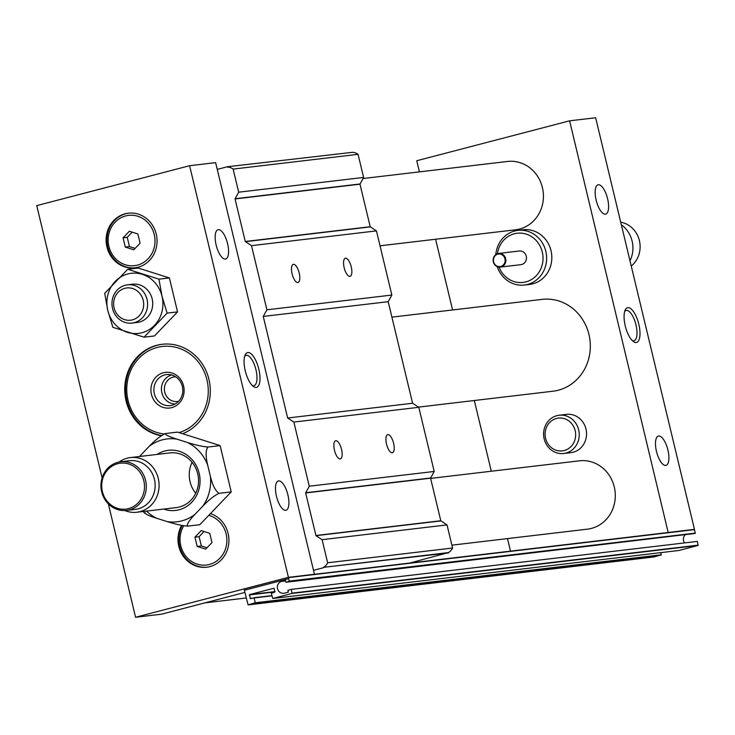 <?xml version="1.0" encoding="UTF-8"?>
<svg xmlns="http://www.w3.org/2000/svg" width="735" height="735" viewBox="0 0 735 735"><rect width="100%" height="100%" fill="white"/><g stroke="black" fill="none" stroke-linecap="round" stroke-linejoin="round"><path stroke-width="1.1" d="M244.893 592.428L161.599 614.175L135.571 617.253L288.423 577.342L314.451 574.265L215.631 162.637L189.602 165.715L36.75 205.625L102.119 477.915M314.451 574.265L288.763 577.333M192.074 462.306A27.517 25.449 -96.7 0 0 195.73 493.277M419.428 171.871L416.763 160.735L569.616 120.825L595.644 117.747L694.465 529.375L693.904 529.522M510.485 551.14L507.481 538.599M491.302 471.236L474.323 400.511M452.585 309.959L435.607 239.242M285.961 582.249L285.511 580.374L281.542 581.413A6.055 5.595 -96.7 0 0 277.453 588.331A6.055 5.595 -96.7 0 0 283.664 593.301A6.055 5.595 -96.7 0 0 284.371 593.173L288.331 592.134L287.89 590.26L291.317 589.369L292.034 593.439L272.768 598.474L271.334 593.448L275.028 591.914L273.916 588.23L249.477 594.615L250.405 598.63L254.08 597.959L255.229 602.764L248.118 604.905L244.369 590.26L288.745 578.675L289.14 581.413L285.961 582.249L695.181 533.445L694.786 530.707L693.693 529.494L668.188 532.508L569.616 120.825M495.785 254.604A27.517 25.449 83.3 0 1 517.918 230.386L523.127 229.77A27.517 25.449 83.3 0 1 551.369 252.381A27.517 25.449 83.3 0 1 532.765 283.829A27.517 25.449 83.3 0 1 529.577 284.427L524.377 285.042A27.517 25.449 83.3 0 1 497.209 266.64M391.911 317.134L542.099 299.384A46.231 42.749 83.3 0 1 589.553 337.374A46.231 42.749 83.3 0 1 558.306 390.212A46.231 42.749 83.3 0 1 552.95 391.222L418.491 407.107M363.007 178.531L507.554 161.461A34.398 31.807 83.3 0 1 542.862 189.722A34.398 31.807 83.3 0 1 519.617 229.035A34.398 31.807 83.3 0 1 515.63 229.789L380.023 245.802M430.627 478.402L579.428 460.817A34.398 31.807 83.3 0 1 614.726 489.087A34.398 31.807 83.3 0 1 591.482 528.391A34.398 31.807 83.3 0 1 587.504 529.145L451.896 545.168M564.214 414.797A19.266 17.815 83.3 0 1 566.446 414.375A19.266 17.815 83.3 0 1 586.218 430.205A19.266 17.815 83.3 0 1 573.199 452.218A19.266 17.815 83.3 0 1 570.966 452.641L563.681 453.504A19.266 17.815 -96.7 0 0 565.904 453.082A19.266 17.815 -96.7 0 0 578.923 431.068A19.266 17.815 -96.7 0 0 559.16 415.238A19.266 17.815 -96.7 0 0 543.725 436.461A19.266 17.815 -96.7 0 0 563.681 453.504M178.651 401.273A12.394 11.457 83.3 0 1 164.75 392.113A12.394 11.457 83.3 0 1 175.766 376.834M171.742 374.988A14.709 13.598 -96.7 0 0 161.838 392.756A14.709 13.598 -96.7 0 0 175.169 404.002M194.94 514.362C188.913 520.692 186.488 524.615 187.664 526.131C182.271 525.718 175.454 524.202 167.203 521.611A41.711 38.56 -96.7 0 0 194.94 514.362L202.796 506.167A41.711 38.56 -96.7 0 0 210.412 476.5C212.59 485.431 215.484 491.044 219.085 493.332C214.326 495.546 208.896 499.828 202.796 506.167M164.171 433.962A44.036 40.71 83.3 0 1 126.907 393.179A44.036 40.71 83.3 0 1 157.253 347.435A44.036 40.71 83.3 0 1 206.783 379.177A44.036 40.71 83.3 0 1 179.11 432.593L177.585 432.106L165.43 433.54C164.888 434.661 168.701 436.526 176.878 439.135A41.711 38.56 -96.7 0 0 149.141 446.375C155.241 440.035 160.671 435.763 165.43 433.54L165.154 433.595M139.576 456.49L141.285 454.579A41.711 38.56 -96.7 0 0 140.027 456.435M146.486 511.101A41.711 38.56 -96.7 0 0 156.564 518.23C148.397 515.621 144.575 513.765 145.126 512.644M207.628 464.924A41.711 38.56 -96.7 0 0 187.508 442.507C195.758 445.107 202.584 446.614 207.968 447.036C205.635 450.022 205.524 455.985 207.628 464.924L210.412 476.5M176.878 439.135L187.508 442.507M141.285 454.579L149.141 446.375M167.203 521.611L156.564 518.23M163.684 509.07A30.273 27.994 -96.7 0 0 191.376 502.639A30.273 27.994 -96.7 0 0 199.157 473.285A30.273 27.994 -96.7 0 0 157.226 454.405M107.769 310.427A30.273 27.994 83.3 0 1 127.835 273.944A30.273 27.994 83.3 0 1 162.012 296.26L158.962 279.162L127.761 269.267L104.71 293.329L107.769 310.427L112.868 327.286L144.069 337.181L167.121 313.119L162.022 296.26A30.273 27.994 83.3 0 1 141.947 332.744A30.273 27.994 83.3 0 1 107.769 310.427M182.353 386.445A15.637 14.452 83.3 0 1 171.999 405.279A15.637 14.452 83.3 0 1 154.35 393.758A15.637 14.452 83.3 0 1 168.361 374.483A15.637 14.452 83.3 0 1 182.353 386.445M151.438 394.392A17.952 16.593 -96.7 0 0 171.705 407.631A17.952 16.593 -96.7 0 0 183.603 385.994A17.952 16.593 -96.7 0 0 163.335 372.764A17.952 16.593 -96.7 0 0 151.438 394.392M209.741 533.316L211.965 542.577L205.681 549.137L197.173 546.436L194.95 537.184L201.234 530.624L209.741 533.316M204.064 531.515L199.111 536.688L201.335 545.949L207.013 547.75M201.335 545.949L197.173 546.436M199.111 536.688L194.95 537.184M183.759 525.782A25.321 23.41 83.3 0 0 193.094 562.358A25.321 23.41 83.3 0 0 225.526 548.824A25.321 23.41 83.3 0 0 208.768 515.354L199.81 524.698L187.664 526.131M161.241 435.754A46.231 42.749 83.3 0 1 124.72 388.888A46.231 42.749 83.3 0 1 162.095 344.283A46.231 42.749 83.3 0 1 209.052 379.866A46.231 42.749 83.3 0 1 182.62 433.705L179.11 432.593M208.768 515.354L210.458 513.59A27.517 25.449 83.3 0 1 228.925 540.703A27.517 25.449 83.3 0 1 209.87 566.611A27.517 25.449 83.3 0 1 206.682 567.209A27.517 25.449 83.3 0 1 182.151 554.521A27.517 25.449 83.3 0 1 181.573 525.369M182.62 433.705L220.123 445.594L207.968 447.036M220.123 445.594L231.231 491.89L210.458 513.59M231.231 491.89L219.085 493.332M119.116 462.021A27.517 25.449 83.3 0 1 130.389 457.574L169.849 452.916A27.517 25.449 83.3 0 1 198.092 475.527A27.517 25.449 83.3 0 1 179.496 506.975A27.517 25.449 83.3 0 1 176.308 507.582L136.848 512.24A27.517 25.449 83.3 0 1 124.849 510.54M158.962 279.162L169.39 277.931L138.189 268.036L127.761 269.267M169.39 277.931L177.548 311.888L167.121 313.119M177.548 311.888L154.497 335.95L144.069 337.181M127.532 284.812A19.266 17.815 83.3 0 1 147.294 300.643A19.266 17.815 83.3 0 1 134.284 322.656A19.266 17.815 83.3 0 1 132.052 323.078A19.266 17.815 83.3 0 1 112.097 306.036A19.266 17.815 83.3 0 1 127.532 284.812L132.64 284.215A19.266 17.815 83.3 0 1 152.402 300.036A19.266 17.815 83.3 0 1 139.384 322.059A19.266 17.815 83.3 0 1 137.142 322.481M137.868 233.95L140.091 243.212L133.807 249.771L125.299 247.079L123.076 237.818L129.36 231.259L137.868 233.95M132.19 232.159L127.238 237.322L129.461 246.583L135.139 248.384M129.461 246.583L125.299 247.079M127.238 237.322L123.076 237.818M207.095 567.154A27.517 25.449 83.3 0 1 182.932 554.355A27.517 25.449 83.3 0 1 182.271 525.507M161.525 435.552A46.231 42.749 83.3 0 1 125.602 391.433A46.231 42.749 83.3 0 1 157.575 345.193A46.231 42.749 83.3 0 1 162.508 344.237M125.676 215.925A25.321 23.41 83.3 0 1 154.267 234.594A25.321 23.41 83.3 0 1 137.491 265.105A25.321 23.41 83.3 0 1 108.899 246.436A25.321 23.41 83.3 0 1 125.676 215.925M135.231 267.797A27.517 25.449 83.3 0 1 107.365 244.911A27.517 25.449 83.3 0 1 125.997 213.692A27.517 25.449 83.3 0 1 128.772 213.141M138.005 267.246A27.517 25.449 83.3 0 1 134.808 267.843A27.517 25.449 83.3 0 1 106.318 243.496A27.517 25.449 83.3 0 1 128.359 213.187A27.517 25.449 83.3 0 1 156.601 235.797A27.517 25.449 83.3 0 1 138.005 267.246M288.423 577.342L189.602 165.715M135.571 617.253L108.348 503.87M244.626 356.457A15.637 5.908 -104.6 0 1 245.986 355.409A15.637 5.908 -104.6 0 1 255.973 369.806A15.637 5.908 -104.6 0 1 253.887 385.664A15.637 5.908 -104.6 0 1 252.188 385.416M245.242 370.789A17.952 6.78 75.4 0 0 253.299 386.408A17.952 6.78 75.4 0 0 258.821 369.19A17.952 6.78 75.4 0 0 245.113 355.051A17.952 6.78 75.4 0 0 245.242 370.789M660.747 552.637L661.27 554.796L255.229 602.764M654.122 556.937L661.27 554.796M684.542 542.908A6.055 5.595 83.3 0 1 684.891 535.117M678.772 550.506L698.066 545.471L697.35 541.401L291.317 589.369M272.768 598.474L678.837 550.497L272.804 598.465M276.461 496.29A15.132 5.715 -104.6 0 1 278.363 480.975A15.132 5.715 -104.6 0 1 287.725 494.168A15.132 5.715 -104.6 0 1 286.016 510.265A15.132 5.715 -104.6 0 1 276.461 496.29M216.145 245.04A15.132 5.715 -104.6 0 1 218.047 229.715A15.132 5.715 -104.6 0 1 227.4 242.917A15.132 5.715 -104.6 0 1 225.691 259.014A15.132 5.715 -104.6 0 1 216.145 245.04M624.631 311.566A15.637 5.908 -104.6 0 1 626 310.519A15.637 5.908 -104.6 0 1 635.986 324.916A15.637 5.908 -104.6 0 1 633.892 340.764A15.637 5.908 -104.6 0 1 632.192 340.516M625.246 325.899A17.952 6.78 75.4 0 0 633.313 341.509A17.952 6.78 75.4 0 0 638.825 324.291A17.952 6.78 75.4 0 0 625.127 310.152A17.952 6.78 75.4 0 0 625.246 325.899M244.369 590.26L244.819 588.799L288.699 577.342L288.745 578.675M656.474 451.4A15.132 5.715 -104.6 0 1 658.376 436.075A15.132 5.715 -104.6 0 1 667.729 449.278A15.132 5.715 -104.6 0 1 666.02 465.365A15.132 5.715 -104.6 0 1 656.474 451.4M596.149 200.15A15.132 5.715 -104.6 0 1 598.051 184.825A15.132 5.715 -104.6 0 1 607.413 198.027A15.132 5.715 -104.6 0 1 605.704 214.115A15.132 5.715 -104.6 0 1 596.149 200.15M668.437 532.443L694.465 529.375M132.429 319.854A16.234 15.012 83.3 0 1 114.155 299.485A16.234 15.012 83.3 0 1 139.347 292.907A16.234 15.012 83.3 0 1 132.429 319.854M500.755 266.447A6.33 5.852 83.3 0 1 493.635 258.5A6.33 5.852 83.3 0 1 503.457 255.936A6.33 5.852 83.3 0 1 500.755 266.447M501.095 266.952A6.881 6.358 83.3 0 1 500.296 267.099A6.881 6.358 83.3 0 1 493.176 261.017A6.881 6.358 83.3 0 1 498.688 253.437A6.881 6.358 83.3 0 1 505.744 259.087A6.881 6.358 83.3 0 1 501.095 266.952M498.688 253.437L519.296 251.002A6.881 6.358 83.3 0 1 526.361 256.653A6.881 6.358 83.3 0 1 521.712 264.517A6.881 6.358 83.3 0 1 520.913 264.664L500.296 267.099M497.43 253.731A24.77 22.904 83.3 0 1 520.426 233.105A24.77 22.904 83.3 0 1 542.871 255.321A24.77 22.904 83.3 0 1 525.883 281.891A24.77 22.904 83.3 0 1 499.01 267.117M517.918 230.386A27.517 25.449 83.3 0 1 546.16 252.987A27.517 25.449 83.3 0 1 527.565 284.445A27.517 25.449 83.3 0 1 524.377 285.042M621.323 224.735A27.517 25.449 83.3 0 1 629.987 260.796M620.717 222.19A24.494 22.647 83.3 0 1 639.395 240.602A24.494 22.647 83.3 0 1 631.236 266.024M564.223 450.527A16.51 15.27 -96.7 0 0 571.26 423.13A16.51 15.27 -96.7 0 0 545.636 429.819A16.51 15.27 -96.7 0 0 564.223 450.527M128.496 508.602A23.116 21.37 83.3 0 1 102.477 479.606A23.116 21.37 83.3 0 1 138.345 470.244A23.116 21.37 83.3 0 1 128.496 508.602M129.332 509.879A24.494 22.647 83.3 0 1 126.503 510.412A24.494 22.647 83.3 0 1 101.136 488.747A24.494 22.647 83.3 0 1 120.751 461.764A24.494 22.647 83.3 0 1 145.888 481.884A24.494 22.647 83.3 0 1 129.332 509.879M120.751 461.764L129.599 460.716A24.494 22.647 83.3 0 1 154.736 480.846A24.494 22.647 83.3 0 1 138.189 508.831A24.494 22.647 83.3 0 1 135.35 509.364L126.503 510.412M130.389 457.574A27.517 25.449 83.3 0 1 158.631 480.185A27.517 25.449 83.3 0 1 140.036 511.633A27.517 25.449 83.3 0 1 136.848 512.24M393.592 443.269A9.353 3.537 -104.6 0 1 392.426 452.742A9.353 3.537 -104.6 0 1 386.638 444.583A9.353 3.537 -104.6 0 1 387.694 434.633A9.353 3.537 -104.6 0 1 393.592 443.269M299.191 273.007A9.353 3.537 -104.6 0 1 298.015 282.479A9.353 3.537 -104.6 0 1 292.227 274.32A9.353 3.537 -104.6 0 1 293.283 264.37A9.353 3.537 -104.6 0 1 299.191 273.007M351.247 266.86A9.353 3.537 -104.6 0 1 350.071 276.332A9.353 3.537 -104.6 0 1 344.283 268.165A9.353 3.537 -104.6 0 1 345.34 258.224A9.353 3.537 -104.6 0 1 351.247 266.86M341.545 449.416A9.353 3.537 -104.6 0 1 340.369 458.888A9.353 3.537 -104.6 0 1 334.581 450.73A9.353 3.537 -104.6 0 1 335.638 440.779A9.353 3.537 -104.6 0 1 341.545 449.416M376.439 230.891L251.508 245.655L245.269 241.484L235.053 198.946L238.673 192.193L363.614 177.438L359.985 184.182L370.201 226.729L376.439 230.891L391.847 295.047L388.199 301.681L412.583 403.249L418.794 407.309L293.862 422.065L287.651 418.004L263.259 316.436L266.906 309.802L251.508 245.655M266.906 309.802L391.847 295.047M452.576 548.025A11.007 10.18 83.3 0 1 448.433 552.591L323.501 567.346A11.007 10.18 -96.7 0 0 327.645 562.78L452.576 548.025L447.027 524.909L322.095 539.674L315.976 535.677L305.641 492.955L309.26 486.212L293.862 422.065M309.26 486.212L434.201 471.457L418.794 407.309M227.326 166.753L352.341 152.338L227.326 166.753L217.257 169.39M327.645 562.78L322.095 539.674M434.201 471.457L430.572 478.2L440.789 520.747L447.027 524.909M412.583 403.249L287.651 418.004M388.199 301.681L263.259 316.436M352.341 152.338A11.007 10.18 83.3 0 1 358.064 154.332L233.124 169.087A11.007 10.18 -96.7 0 0 227.409 167.093M238.673 192.193L233.124 169.087M363.614 177.438L358.064 154.332M246.225 597.978L204.982 602.856M448.433 552.591L409.836 563.028M448.515 552.931L323.501 567.346M313.505 570.323L323.584 567.686M274.954 591.601L249.477 594.615M275.028 591.905L249.294 594.946M252.114 598.18L250.13 598.419M253.796 597.748L271.858 595.616L253.832 597.748M271.913 595.846L254.08 597.959M661.087 555.127L255.054 603.095M654.187 556.928L248.145 604.905M695.181 533.445L289.14 581.413M695.365 533.114L289.324 581.082M285.649 580.926L281.542 581.413M698.25 545.14L292.208 593.108M698.066 545.471L292.034 593.439M694.116 529.687L288.91 577.554M668.188 532.508L314.212 574.329M440.908 520.913L315.976 535.677M440.789 520.747L315.857 535.503M430.572 478.2L305.641 492.955M430.6 477.989L305.668 492.753M370.321 226.894L245.389 241.659M370.201 226.729L245.269 241.484M359.985 184.182L235.053 198.946M360.012 183.97L235.081 198.735M144.703 513.26L142.967 511.321M654.15 556.937L248.118 604.905M693.739 529.494L288.726 577.342M132.052 323.078L137.16 322.472M566.446 414.375L559.16 415.238"/></g></svg>
